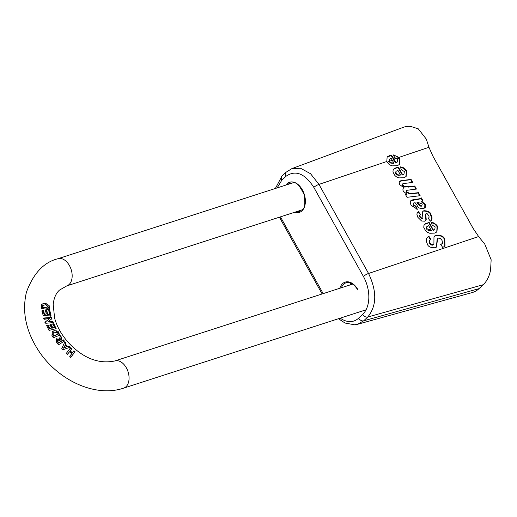 <?xml version="1.0" encoding="UTF-8"?>
<svg xmlns="http://www.w3.org/2000/svg" width="517" height="517" viewBox="0 0 517 517"><rect width="100%" height="100%" fill="white"/><g stroke="black" fill="none" stroke-linecap="round" stroke-linejoin="round"><path stroke-width="0.78" d="M357.615 324.282L472.092 292.596A37.89 24.525 -107.9 0 0 479.052 288.622L483.221 284.712A37.89 24.525 -107.9 0 0 490.594 269.964L491.15 259.76L484.817 244.224L478.632 236.54L473.055 228.288L432.871 156.089L428.948 147.28L426.305 139.105L418.272 128.823L410.698 126.419A37.89 24.525 -107.9 0 0 403.279 127.331L291.808 168.652M386.794 161.504L387.149 156.897L389.327 155.695L391.531 155.197A36.171 23.414 72.1 0 1 393.941 159.094L395.932 162.674L397.302 161.983L397.625 159.501L396.416 158.26L394.658 157.691L393.495 154.926L398.95 157.401L399.899 158.751L399.434 164.464L397.256 165.692L392.241 165.86L390.212 165.078L388.513 163.844L386.794 161.504L318.976 184.395A4.285 0.956 150.9 0 0 313.825 187.374L363.406 276.446A28.706 18.58 72.1 0 1 362.688 314.349A4.285 3.121 46.8 0 0 367.723 317.024C376.79 305.961 377.067 291.446 368.55 273.467A4.285 0.956 150.9 0 0 363.406 276.446M398.387 167.088L402.633 174.714L404.003 174.022L404.326 171.534L401.373 169.725L400.326 166.842L403.215 167.618L405.942 169.796L406.601 170.791L406.129 176.504L403.958 177.732L398.943 177.9L396.423 176.833L394.872 175.528L392.952 172.006L393.133 170.048L394.71 168.258L398.387 167.088L398.032 167.424L402.271 175.043L403.809 174.184M403.053 183.619L402.614 185.105L404.998 186.721L414.757 186.023L416.443 189.06L406.789 190.327L406.356 191.826L410.388 193.597L418.453 192.667L420.14 195.697L407.041 197.313L405.444 194.45L407.034 194.256L403.376 191.309L402.853 189.991L403.195 188.35L403.874 187.761L399.589 184.511L399.182 182.165L400.772 180.73L411.06 179.386L412.753 182.417L403.053 183.619L402.265 184.194M406.789 190.327L406.252 190.741M429.827 239.998L429.078 241.135L429.601 243.287L431.023 244.948L432.684 245.161L433.912 243.927L433.976 237.135L434.771 235.914L436.225 235.093C441.285 235.099 444.155 236.566 444.84 239.487L444.982 246.176L442.668 247.443L440.82 244.457L442.584 243.274L442.022 240.399L440.258 238.382L438.364 238.111L437.466 239.093L436.613 246.9L435.127 247.746C430.545 247.856 427.934 246.557 427.294 243.837L426.247 241.148L426.254 239.274L427.391 237.284L428.948 236.308L430.797 239.306L429.42 240.851L429.957 242.958L431.495 244.677L433.55 244.535M442.106 243.804L442.584 243.274M438.364 238.111L437.485 238.751M413.878 202.793L413.548 204.751L415.959 206.225L417.348 209.275L411.151 205.288L410.298 203.181L410.285 201.766L410.976 200.538L411.939 199.982L419.83 198.709L421.361 197.895L423.003 200.842L421.807 201.514L425.226 204.254L425.672 205.456L425.207 207.511L423.578 208.616C419.823 208.732 417.671 207.647 417.122 205.372L415.048 202.625L413.354 203.2M422.266 212.506L422.841 211.382L423.901 210.703C428.115 210.846 430.448 212.093 430.9 214.439C432.555 217.651 432.399 219.899 430.422 221.198L428.302 218.426L429.045 217.379L429 215.996L427.236 213.76L426.195 213.605L425.737 214.032L426.221 219.395L425.724 220.429L424.535 221.186L421.575 220.992L417.878 217.366L416.851 214.154L417.4 212.519L418.356 211.64L420.424 214.277L419.5 215.647L419.978 217.431L422.072 218.846L422.428 218.51L422.925 217.831L422.266 212.506M430.881 220.817L430.422 221.198M426.195 213.605L425.381 214.361L425.866 219.731L425.375 220.753M420.424 214.277L419.856 215.311L420.334 217.101L422.428 218.51L422.925 217.831M429.2 222.452L433.446 230.078L434.816 229.386L435.14 226.898L432.186 225.089L431.139 222.207L434.034 222.982L436.762 225.16L437.414 226.149L436.949 231.868L434.771 233.096L429.756 233.264L427.236 232.198L425.685 230.892L423.766 227.37L423.946 225.412L425.523 223.622L429.2 222.452L428.845 222.788L433.091 230.408L434.629 229.548M386.955 157.09L391.123 155.578A35.414 22.922 72.1 0 1 393.889 159.979L395.576 163.01L397.108 162.144M391.531 155.197L391.123 155.578M393.696 155.365L396.978 156.438L399.544 159.081L399.247 164.626M395.932 162.674L395.576 163.01M350.94 283.135A14.948 9.674 -107.9 0 0 350.041 284.951M389.54 159.068L389.004 161.634L390.697 163.081L393.45 163.353L393.812 163.017L392.3 160.296A36.041 23.33 -107.9 0 0 391.123 158.292L389.54 159.068L389.366 161.298L391.052 162.752L393.812 163.017M434.577 236.107L435.87 235.429C440.923 235.448 443.799 236.909 444.484 239.823L444.788 246.35M433.556 244.257L432.684 245.161L433.563 244.528M427.216 237.458L428.593 236.644L430.37 239.533M438.002 238.447L437.104 239.429L436.426 247.061M440.465 244.793L442.229 243.604M428.948 236.308L428.593 236.644M437.466 239.093L437.104 239.429M433.446 230.078L433.091 230.408M431.327 230.42L428.677 225.658L426.835 226.73L426.88 228.701L431.327 230.42L428.948 230.718L427.01 229.69L426.234 228.262L426.926 226.614M424.638 224.339L428.845 222.788M431.288 222.607L434.538 223.796L437.059 226.485L436.762 232.03M413.516 203.129L413.193 205.087L415.603 206.554L416.831 209.262M421.807 201.514L421.445 201.85L424.871 204.59L424.703 208.028M410.808 200.712L419.474 199.045L421.006 198.224L422.609 201.107M417.297 202.354L420.347 205.727L421.704 205.863L422.266 204.034L417.768 202.302L416.941 202.69L419.991 206.063L421.349 206.199L421.962 205.747M417.852 203.032L417.49 203.368M415.959 206.225L415.603 206.554M421.349 206.199L421.807 205.934M421.361 197.895L421.006 198.224M425.834 213.941L425.381 214.361L425.834 213.941M426.221 219.395L425.866 219.731M422.803 211.421L423.546 211.039C427.759 211.195 430.092 212.442 430.538 214.775L431.721 218.361L430.693 220.985M419.856 215.311L419.5 215.647M420.289 214.406L418.001 211.976L418.356 211.64M417.613 212.248L418.001 211.976M406.433 190.663L406 192.162L410.033 193.933L418.098 192.996L419.636 195.762M402.698 183.955L402.258 185.435L404.643 187.057L414.401 186.359L415.939 189.119M399.551 181.506L402.698 180.672L410.705 179.722L412.243 182.482M403.266 188.259L403.874 187.761M405.599 194.722L407.034 194.256M414.757 186.023L414.401 186.359M412.437 193.416L412.081 193.752M418.453 192.667L418.098 192.996M411.06 179.386L410.705 179.722M400.772 180.73L400.416 181.066M402.633 174.714L402.271 175.043M400.507 175.056L397.864 170.293L396.022 171.366L396.061 173.337L397.754 174.785L400.507 175.056L398.135 175.353L396.196 174.326L395.421 172.898L396.106 171.25M393.825 168.975L398.032 167.424M400.475 167.243L403.725 168.432L406.246 171.121L405.948 176.665M48.404 310.988L49.522 311.26L50.698 316.288M45.166 311.06L46.511 311.111L47.286 314.433L49.264 314.691L49.626 314.349L48.766 310.652L49.897 310.911L49.522 311.26M41.625 311.027L43.195 310.872L44.042 314.439L46.304 314.045L45.522 310.723L46.866 310.775L46.511 311.111M49.897 310.911L51.067 315.939L43.163 315.57L42.013 310.672L43.564 310.53L44.41 314.097L46.304 314.045M44.41 314.097L44.042 314.439M43.564 310.53L43.195 310.872M46.866 310.775L47.642 314.097L47.286 314.433M47.642 314.097L49.626 314.349M66.014 342.933L65.556 344.232L67.585 346.429L68.91 346.067L70.015 347.243L62.9 349.789L61.801 348.6L64.916 341.718L66.014 342.933L65.194 344.568L67.223 346.765L68.535 346.416L69.64 347.586M64.541 342.067L65.64 343.282M65.556 344.232L65.194 344.568M67.585 346.429L67.223 346.765M68.91 346.067L68.535 346.416M66.506 346.791L65.11 345.285L63.462 348.199L66.506 346.791L63.462 348.199M65.11 345.285L63.824 347.857M60.011 336.076L61.084 337.523L60.722 338.958L61.038 341.44L63.132 340.238L64.043 341.427M56.224 339.094L59.319 339.43L60.386 335.727L61.458 337.174L61.084 337.523M58.427 343.133L60.45 341.698L59.778 340.806L57.801 339.798L57.044 341.181L58.427 343.133L60.45 341.698M57.801 339.798L57.413 340.832L58.802 342.784M61.458 337.174L61.038 341.44M61.394 341.104L63.132 340.238M63.501 339.889L64.418 341.078L58.479 344.826L56.579 342.286L56.398 338.919L59.675 339.094M69.498 351.799L67.469 354.319L66.331 353.324L70.603 347.773L71.714 348.781L70.228 350.856L72.438 352.827L73.931 350.752L75.062 351.741L70.797 357.292L69.679 356.284L71.714 353.77L69.498 351.799L67.081 354.675M75.062 351.741L70.409 357.654M73.556 351.101L74.694 352.09M72.438 352.827L72.083 353.156L69.873 351.192L70.228 350.856M71.714 348.781L69.873 351.192M70.228 348.122L71.346 349.13M52.146 331.914L53.529 331.113C54.828 330.105 56.359 330.744 58.124 333.026L59.584 335.404M53.535 336.199L58.272 334.053L57.697 333.103L54.634 332.101L53.406 332.825L52.999 334.215L53.91 335.85L53.535 336.199L52.631 334.564L53.245 332.993M53.91 335.85L58.272 334.053M58.499 332.677L59.959 335.055L53.335 337.788L51.939 335.468L52.346 331.72L53.891 330.777C57.18 330.647 58.718 331.287 58.499 332.677L58.124 333.026M49.722 318.511L44.326 319.273L43.874 318.033L51.474 317.348L51.946 318.705L48.281 321.477L52.889 321.361L53.341 322.595L45.735 323.287L45.283 321.975L49.722 318.511L44.901 322.337M52.889 321.361L52.521 321.71L52.967 322.944M48.281 321.477L47.926 321.813L52.521 321.71M51.474 317.348L51.105 317.697L51.571 319.054M43.486 318.394L51.105 317.697M52.45 324.159L53.438 324.075L55.804 329.025M49.626 325.141L50.84 324.838L52.404 328.108L54.182 327.797L54.544 327.461L52.812 323.816L53.813 323.726L53.438 324.075M46.317 325.93L47.758 325.419L49.451 328.928L51.551 328.069L49.981 324.799L51.196 324.502L50.84 324.838M53.813 323.726L56.179 328.676L49.012 330.395L46.698 325.568L48.126 325.07L49.819 328.586L51.551 328.069M49.819 328.586L49.451 328.928M48.126 325.07L47.758 325.419M51.196 324.502L52.766 327.772L52.404 328.108M52.766 327.772L54.544 327.461M49.419 307.35L49.703 309.799L41.606 308.403L41.36 306.006L41.883 304.035L45.515 303.33C49.063 305.153 50.362 306.491 49.419 307.35L49.044 307.699L49.328 310.148M41.715 304.216L45.153 303.666L49.044 307.699M48.391 308.067L48.281 307.085L45.599 304.668L42.95 305.469L43.053 307.124L48.391 308.067L48.029 308.403L42.685 307.473L43.053 307.124M43.079 305.133L42.581 305.818L42.685 307.473M42.872 305.288L42.581 305.818M338.441 318.731L345.078 323.054L354.733 324.805L357.635 324.275L363.677 320.824A4.285 3.121 -133.2 0 1 358.643 318.149A28.706 18.58 72.1 0 1 340.225 318.149M323.183 293.63L281.125 218.071A4.285 0.956 150.9 0 0 280.492 219.15L322.136 293.966M285.888 176.375A4.285 3.121 -133.2 0 1 286.063 172.245L282.017 176.038A4.285 3.121 46.8 0 0 281.843 180.168L285.888 176.375C295.401 169.66 304.713 173.331 313.825 187.374M478.632 236.54L368.55 273.467L318.976 184.395L310.555 173.738L300.545 168.245L291.814 168.671L286.063 172.245M281.125 218.071L280.472 216.849M277.144 187.897L281.843 180.168M479.052 288.622L363.677 320.824L367.723 317.024L483.221 284.712M393.941 159.094L396.416 158.26M398.95 157.401L428.948 147.28M362.688 314.349L358.643 318.149M294.612 212.28A15.865 10.269 -107.9 0 0 304.235 194.159A15.865 10.269 -107.9 0 0 285.83 185.092M357.977 289.772A15.865 10.269 -107.9 0 0 339.856 288.24M399.899 158.751L399.544 159.081M341.382 287.749A14.948 9.674 72.1 0 1 343.637 284.253A14.948 9.674 72.1 0 1 346.132 282.76C350.209 281.681 354.113 284.091 357.842 289.998M288.027 184.382A14.948 9.674 72.1 0 1 288.04 184.369A14.948 9.674 72.1 0 1 290.535 182.876C294.005 183.787 296.131 178.475 304.158 194.625C306.478 211.563 302.057 208.622 299.724 211.324A14.948 9.674 72.1 0 1 296.81 211.569M397.172 158.874L399.008 158.254M387.207 162.228L389.366 161.298M392.397 160.477L393.889 159.979M396.222 162.59L395.867 162.926M429.957 242.958L429.601 243.287M436.225 235.093L435.87 235.429M444.84 239.487L444.484 239.823M433.737 229.994L433.382 230.33M426.88 228.701L426.525 229.031M427.016 222.937L426.654 223.273M437.414 226.149L437.059 226.485M420.347 205.727L419.991 206.063M425.226 204.254L424.871 204.59M413.548 204.751L413.193 205.087M419.83 198.709L419.474 199.045M416.637 199.265L416.275 199.601M411.939 199.982L411.584 200.318M425.84 215.486L425.485 215.815M430.9 214.439L430.538 214.775M423.901 210.703L423.546 211.039M420.334 217.101L419.978 217.431M404.998 186.721L404.643 187.057M402.614 185.105L402.258 185.435M408.824 186.766L408.469 187.102M406.356 191.826L406 192.162M410.388 193.597L410.033 193.933M403.053 180.336L402.698 180.672M402.924 174.63L402.569 174.966M396.061 173.337L395.705 173.673M396.196 167.573L395.841 167.909M406.601 170.791L406.246 171.121M389.359 161.285L392.3 160.296M350.429 284.059L350.791 284.712M58.091 341.84L57.723 342.189M57.413 340.832L57.044 341.181M61.084 338.622L60.722 338.958M61.206 340.852L60.851 341.188M56.773 338.622L56.405 338.965M53.561 335.274L53.193 335.623M52.999 334.215L52.631 334.564M53.891 330.777L53.529 331.113M45.515 303.33L45.153 303.666M42.989 306.529L42.62 306.878M57.949 258.726A14.289 9.248 72.1 0 1 70.39 267.502A14.289 9.248 72.1 0 1 69.11 284.492A14.289 9.248 72.1 0 1 66.732 285.914L59.494 290.102C55.998 293.223 53.897 298.012 53.193 304.474L54.608 318.11C57.103 327.125 61.962 335.572 69.188 343.456C83.638 358.41 98.85 364.239 114.845 360.95A14.289 9.248 -107.9 0 1 127.285 369.72A14.289 9.248 -107.9 0 1 126.006 386.716A14.289 9.248 -107.9 0 1 123.628 388.138C94.197 398.116 55.655 378.993 37.069 348.322C25.553 329.529 22.018 310.782 26.464 292.079C33.437 273.293 43.932 262.177 57.949 258.726L293.333 182.669M280.472 219.118L279.458 217.179M275.38 188.472L281.952 176.11M396.946 162.319L397.302 161.983M429.633 240.159L429.995 239.83M444.62 246.512L444.982 246.176M436.251 247.236L436.606 246.9M434.461 229.722L434.816 229.386M427.087 226.44L426.732 226.776M425.556 214.103L425.918 213.767M422.344 218.685L422.699 218.355M403.648 174.358L404.003 174.022M396.268 171.075L395.912 171.411M351.069 284.621L350.584 283.755M53.406 332.825L53.051 333.161M41.509 304.384L41.89 304.035M352.678 284.098L114.845 360.95M366.049 309.806L123.628 388.138M66.732 285.914L302.122 209.857"/></g></svg>
